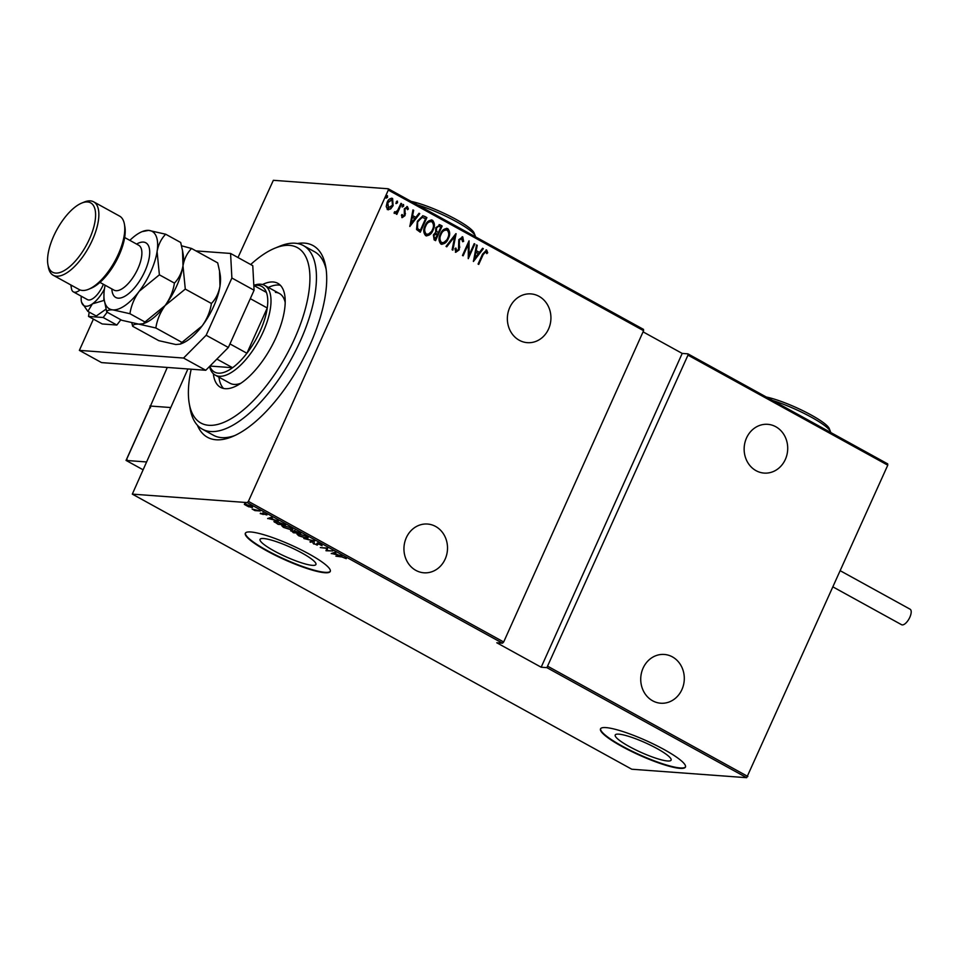 <?xml version="1.0" encoding="UTF-8"?>
<svg xmlns="http://www.w3.org/2000/svg" width="958" height="958" viewBox="0 0 958 958"><rect width="100%" height="100%" fill="white"/><g stroke="black" fill="none" stroke-linecap="round" stroke-linejoin="round"><path stroke-width="1.44" d="M297.447 243.512A109.428 46.068 118.8 0 1 304.464 243.116A109.428 46.068 118.8 0 1 325.768 266.863A109.428 46.068 118.8 0 1 300.632 363.669A109.428 46.068 118.8 0 1 232.243 436.668A109.428 46.068 118.8 0 1 216.089 439.77A109.428 46.068 118.8 0 1 197.372 425.208M191.181 369.201A100.111 42.152 -61.2 0 0 189.253 403.569A100.111 42.152 -61.2 0 0 208.748 425.292A100.111 42.152 -61.2 0 0 294.585 338.677A100.111 42.152 -61.2 0 0 289.603 245.38A100.111 42.152 -61.2 0 0 274.826 248.218L279.712 246.206A104.769 44.104 118.8 0 1 295.184 243.224A104.769 44.104 118.8 0 1 303.423 245.595A104.769 44.104 118.8 0 1 296.142 349.814A104.769 44.104 118.8 0 1 210.568 431.519A104.769 44.104 118.8 0 1 202.33 429.148L213.43 435.255A104.769 44.104 -61.2 0 0 221.669 437.626A104.769 44.104 -61.2 0 0 234.734 435.567M263.642 538.528A30.644 5.269 -155.8 0 0 260.037 539.378A30.644 5.269 -155.8 0 0 279.76 553.868A30.644 5.269 -155.8 0 0 312.332 565.34A30.644 5.269 -155.8 0 0 315.936 564.49A30.644 5.269 -155.8 0 0 296.214 550A30.644 5.269 -155.8 0 0 263.642 538.528M618.82 734.151A30.644 5.269 -155.8 0 0 615.216 735.002A30.644 5.269 -155.8 0 0 634.938 749.503A30.644 5.269 -155.8 0 0 667.51 760.975A30.644 5.269 -155.8 0 0 671.103 760.125A30.644 5.269 -155.8 0 0 651.392 745.623A30.644 5.269 -155.8 0 0 618.82 734.151M605.971 727.601A46.571 8.011 -155.8 0 0 600.498 728.894A46.571 8.011 -155.8 0 0 630.472 750.928A46.571 8.011 -155.8 0 0 679.964 768.364A46.571 8.011 -155.8 0 0 685.449 767.071A46.571 8.011 -155.8 0 0 655.476 745.037A46.571 8.011 -155.8 0 0 605.971 727.601M600.606 728.691A46.571 8.011 -155.8 0 0 631.238 750.797A46.571 8.011 -155.8 0 0 680.156 767.945A46.571 8.011 -155.8 0 0 685.521 766.855M250.804 531.977A46.571 8.011 -155.8 0 0 245.332 533.271A46.571 8.011 -155.8 0 0 275.293 555.293A46.571 8.011 -155.8 0 0 324.798 572.728A46.571 8.011 -155.8 0 0 330.271 571.447A46.571 8.011 -155.8 0 0 300.309 549.413A46.571 8.011 -155.8 0 0 250.804 531.977M245.44 533.067A46.571 8.011 -155.8 0 0 276.072 555.173A46.571 8.011 -155.8 0 0 324.99 572.309A46.571 8.011 -155.8 0 0 330.354 571.219M519.272 340.258A24.453 21.771 -85.8 0 1 508.183 312.021A24.453 21.771 -85.8 0 1 530.948 293.902A24.453 21.771 -85.8 0 1 539.019 296.321A24.453 21.771 -85.8 0 1 550.108 324.558A24.453 21.771 -85.8 0 1 527.355 342.665A24.453 21.771 -85.8 0 1 519.272 340.258M756.054 470.677A24.453 21.771 -85.8 0 1 744.965 442.44A24.453 21.771 -85.8 0 1 767.729 424.322A24.453 21.771 -85.8 0 1 775.8 426.741A24.453 21.771 -85.8 0 1 786.889 454.978A24.453 21.771 -85.8 0 1 764.137 473.084A24.453 21.771 -85.8 0 1 756.054 470.677M652.638 700.801A24.453 21.771 -85.8 0 1 641.549 672.564A24.453 21.771 -85.8 0 1 664.301 654.458A24.453 21.771 -85.8 0 1 672.384 656.865A24.453 21.771 -85.8 0 1 683.473 685.102A24.453 21.771 -85.8 0 1 660.709 703.22A24.453 21.771 -85.8 0 1 652.638 700.801M415.856 570.381A24.453 21.771 -85.8 0 1 404.767 542.144A24.453 21.771 -85.8 0 1 427.519 524.038A24.453 21.771 -85.8 0 1 435.603 526.445A24.453 21.771 -85.8 0 1 446.691 554.682A24.453 21.771 -85.8 0 1 423.927 572.8A24.453 21.771 -85.8 0 1 415.856 570.381M387.571 197.228L386.361 198.078L386.242 196.498L387.463 195.636L387.571 197.228L385.942 198.055M397.534 202.713L396.325 203.563L396.205 201.982L397.414 201.132L397.534 202.713L395.894 203.539M403.677 206.102L402.468 206.952L402.348 205.359L403.558 204.509L403.677 206.102L402.037 206.916M409.844 226.471L412.934 209.91L413.664 210.305L412.623 215.586L415.844 217.37L419.017 213.263L419.748 213.658L409.844 226.471M433.088 230.064C431.579 234.027 429.112 235.884 425.663 235.656C423.304 232.806 423.113 229.501 425.089 225.741C426.585 221.777 429.064 219.945 432.513 220.22C434.824 223.07 435.016 226.351 433.088 230.064L426.466 235.931M426.681 235.955L425.663 235.656M431.447 219.897L432.094 220.196C434.405 223.034 434.597 226.316 432.657 230.028M448.356 238.47C446.859 242.434 444.38 244.302 440.931 244.062C438.572 241.212 438.381 237.907 440.357 234.159C441.866 230.195 444.344 228.351 447.793 228.639C450.104 231.477 450.296 234.758 448.356 238.47L441.746 244.35M441.949 244.374L440.931 244.062M446.715 228.315L447.374 228.603C449.685 231.453 449.865 234.734 447.937 238.446M462.067 238.374L459.457 240.039L459.193 249.858L455.816 252.265L454.954 248.697L455.972 248.134L456.583 250.804L458.499 249.559L458.81 239.656L462.762 236.877L463.636 241.356L462.654 241.739L461.409 238.243M455.553 248.11L456.726 250.876M462.163 236.698L463.636 241.356M473.432 261.498L476.521 244.937L477.24 245.332L476.198 250.613L479.431 252.385L482.604 248.278L483.323 248.685L473.432 261.498M485.898 251.499L483.119 254.684L478.737 264.42L478.078 264.061L482.521 254.169L486.616 250.026L487.718 252.744L486.808 253.642L485.407 251.439M486.077 249.858L487.718 252.744M474.198 243.655L474.857 244.015L468.282 258.66L468.318 244.278L463.133 255.822L462.474 255.463L469.049 240.817L469.025 255.163L474.198 243.655M456.104 233.68L452.847 250.158L452.116 249.763L454.751 236.458L446.763 246.805L446.033 246.41L455.876 233.668M442.153 226.004L435.579 240.65L434.118 239.847L433.387 234.914L435.651 232.267L435.806 227.693L440.105 224.867L442.153 226.004L435.231 240.458M439.279 224.615L441.734 225.968M424.502 216.28L426.885 217.586L420.299 232.231L416.55 229.513L417.365 221.25L422.921 215.766L426.885 217.586M401.881 214.556L402.432 216.268L404.3 215.299L404.324 208.796L407.401 206.629L408.383 208.976L407.485 209.718L406.827 207.946L405.018 209.095L404.995 215.61L402.24 217.61L401.426 215.251L402.3 214.592L402.875 216.316M406.911 206.473L408.383 208.976M394.564 211.694L395.295 212.137L397.582 210.521L400.983 203.324L401.653 203.695L396.84 214.388L396.181 214.029L396.887 212.448L394.588 213.394L394.097 212.664L395.355 212.161M390.625 208.988L387.619 209.551L386.218 206.581L387.14 202.342C388.265 199.456 390.086 198.162 392.6 198.474L393.115 205.635L390.625 208.988L387.2 209.515M388.481 209.814L387.619 209.551M391.726 198.21L392.6 198.474L393.115 205.635M237.991 257.534L273.353 180.308L388.229 188.774L643.513 329.384L643.584 330.69L388.301 190.079L248.397 501.369L503.68 641.98L502.483 643.189L247.2 502.579L132.312 494.124L631.777 769.226L746.665 777.692L546.874 667.642L687.976 355.143L687.904 353.837L887.695 463.876L887.767 465.181L746.665 777.692M643.584 330.69L503.68 641.98M132.312 494.124L187.912 368.962M887.767 465.181L687.976 355.143M548.072 666.433L747.863 776.483M248.733 506.83L244.338 504.411L251.236 505.968C252.936 507.105 253.008 507.596 251.439 507.405L248.829 506.638M244.398 504.267L245.464 504.124M252.529 507.201L251.439 507.405L251.75 506.566M260.277 510.985L254.876 510.59L252.134 509.045L260.277 510.985M260.265 513.608L262.48 514.159L262.791 513.081L266.935 514.973L260.456 513.177M275.054 521.547L274.383 522.17L275.593 521.152L285.508 524.888L278.119 524.349L273.916 521.427M300.776 533.307L293.387 532.756L291.4 530.792L293.831 531.379L294.202 530.684L300.776 533.307M290.645 530.936L291.4 530.792M294.142 530.672L293.831 531.379L294.202 530.684M314.727 540.983L310.655 542.264L309.925 541.869L313.218 540.839L303.842 538.516L314.727 540.983M332.821 550.946L326.091 550.766L326.774 548.371L320.283 547.569L327.672 548.12L327.001 550.527L332.821 550.946M341.467 556.897L335.887 556.167L340.88 556.538L346.269 558.67L341.599 556.598M502.483 643.189L496.783 642.77L541.174 667.223L546.874 667.642M331.24 553.604L335.144 552.227L335.863 552.634L334.558 553.041L337.791 554.826L341.946 555.975L331.312 553.437M321.397 544.575L322.092 545.725L317.888 543.593L317.17 545.126L312.871 542.982L316.475 544.755L317.23 543.222L321.397 544.575M321.074 545.341L320.75 544.24M317.613 543.27L317.625 544.36M313.613 543.988L313.901 543.342L314.452 544.084M316.475 544.755L317.014 543.198M317.014 543.222L316.643 544.036L317.23 543.222M306.584 538.24L298.728 535.785L296.992 534.145L298.573 533.857L306.428 536.324L308.129 537.953L306.752 537.869M291.304 529.834L283.448 527.379L281.724 525.726L283.305 525.439L291.16 527.918L292.849 529.534L291.471 529.451M267.653 518.589L271.557 517.212L272.288 517.607L270.982 518.015L274.216 519.799L278.371 520.96L267.725 518.422M541.174 667.223L682.204 353.418L687.904 353.837M682.204 353.418L643.058 331.851M247.2 502.579L248.397 501.369M388.301 190.079L388.229 188.774M326.175 269.557A104.769 44.104 -61.2 0 0 314.523 251.714L303.423 245.595M334.893 552.311L334.558 553.041M334.138 553.173L332.582 553.664L336.701 554.574L334.138 553.173L334.474 552.443M332.905 552.934L332.582 553.664M327.193 549.988L326.091 550.766M326.462 549.94L325.948 550.694M326.331 549.856L326.965 548.06M318.248 544.132L317.17 545.126M310.979 541.533L310.655 542.264M307.949 537.402L307.231 537.426M299.363 533.941L297.998 534.444L298.381 533.606M305.83 536.013L299.231 534.217C297.495 534.013 297.567 534.552 299.447 535.821L305.913 537.881L307.506 536.815M305.913 537.881C307.638 538.085 307.566 537.546 305.71 536.288M292.19 530.9L293.387 532.756M292.31 531.127L291.783 529.954M295.531 532.085L292.082 531.151L292.573 531.941M293.483 532.444L295.854 532.624M296.166 532.432L299.351 532.876L294.86 531.043L296.166 532.432M294.98 530.792L294.86 531.666M292.669 528.984L291.951 529.008M284.083 525.523L282.73 526.038L283.101 525.2M290.561 527.595L283.963 525.81C282.227 525.607 282.299 526.134 284.179 527.415L290.633 529.463L292.226 528.409M290.633 529.463C292.37 529.666 292.298 529.139 290.43 527.87M278.203 524.038L284.083 524.469L276.263 521.511L275.485 522.433L278.203 524.038M276.383 521.236L275.485 522.433M271.306 517.284L270.982 518.015M270.563 518.146L268.994 518.649L273.114 519.559L270.563 518.146L270.886 517.416M269.33 517.919L268.994 518.649M262.875 512.841L262.767 514.087M263.438 513.919L263.163 514.53M246.014 504.722L244.709 503.573M246.254 504.219L246.314 505.608L250.78 507.045L250.577 505.92L246.134 504.483L246.314 505.608M250.685 505.68L250.78 507.045M485.466 251.463L482.7 254.648L478.389 264.228M476.485 245.116L477.24 245.332M476.821 245.296L476.198 250.613M475.779 250.577L479.431 252.385M482.497 248.421L483.323 248.685M482.904 248.649L473.336 261.043M475.863 252.301L474.186 258.6L478.413 253.702L475.863 252.301L474.617 258.624M474.126 243.811L474.857 244.015M474.438 243.991L468.151 257.989M462.786 255.63L468.318 244.278M468.773 241.44L469.025 255.163M461.648 238.35L459.457 240.039M459.038 240.003L459.086 241.62M458.666 241.596L459.768 247.392M459.337 247.368L459.193 249.858M458.762 249.822L455.397 252.241M455.613 234.015L452.451 249.942M446.44 246.637L454.751 236.458M446.5 228.303L447.374 228.603M446.009 229.872L447.147 230.159C444.308 229.824 442.261 231.273 441.015 234.518C439.459 237.56 439.638 240.23 441.578 242.554L442.225 242.781M446.727 230.124C443.877 229.788 441.842 231.249 440.596 234.494C439.027 237.524 439.219 240.207 441.159 242.518L442.009 242.769M441.159 242.518L441.578 242.554C444.416 242.817 446.452 241.344 447.697 238.111C449.242 235.093 449.062 232.435 447.147 230.159M439.075 224.615L439.686 224.843M438.489 226.196L436.046 228.028L436.189 231.369L438.369 232.59L440.824 227.142L438.692 226.196L436.477 228.052L436.609 231.393L438.369 232.59M436.824 233.812L433.639 235.225L434.249 238.243L435.16 238.746L437.698 234.087L435.95 233.453M434.249 238.243L435.591 238.782M433.639 235.225L434.681 238.279M437.243 233.836L434.07 235.261M431.232 219.897L432.094 220.196M430.741 221.466L431.866 221.741C429.028 221.406 426.993 222.867 425.747 226.112C424.178 229.154 424.37 231.824 426.298 234.135L426.957 234.363M431.447 221.717C428.609 221.37 426.561 222.831 425.328 226.076C423.759 229.118 423.939 231.788 425.879 234.099L426.741 234.363M425.879 234.099L426.298 234.135C429.136 234.411 431.172 232.926 432.417 229.704C433.974 226.675 433.794 224.028 431.866 221.741M426.466 217.562L419.951 232.04M422.718 215.754L424.083 216.245M419.341 230.04L420.311 230.363L425.544 218.723L422.262 217.382L417.604 221.597L417.137 228.315L420.311 230.363M417.137 228.315L419.772 230.064M417.604 221.597L417.568 228.339M421.843 217.358L418.035 221.621M412.898 210.089L413.664 210.305M413.245 210.281L412.623 215.586M412.191 215.562L415.844 217.37M418.909 213.406L419.748 213.658M419.329 213.634L409.749 226.016M412.287 217.274L410.611 223.573L414.838 218.687L412.287 217.274L411.03 223.609M406.408 207.922L405.018 209.095M404.599 209.072L404.755 210.233M404.336 210.197L405.138 211.814M404.707 211.778L405.474 213.826M405.042 213.79L404.995 215.61M404.563 215.586L401.821 217.574M403.138 204.485L403.258 206.066M400.911 203.491L401.653 203.695M401.222 203.659L396.492 214.197M394.169 213.359L396.887 212.448M396.995 201.096L397.115 202.677M391.511 198.198L392.181 198.438M392.696 205.599L390.193 208.964M391.139 199.587L392.014 199.791L387.81 202.701L388.649 208.401M391.594 199.755L387.391 202.665L388.433 208.401M387.798 208.209L392.457 205.252L392.014 199.791M387.032 195.612L387.152 197.192M274.826 248.218A100.111 42.152 -61.2 0 0 250.685 264.528M202.33 429.148A104.769 44.104 118.8 0 1 190.163 408.779L189.253 403.569M253.822 285.364A51.217 21.567 118.8 0 1 260.612 284.215A51.217 21.567 118.8 0 1 264.636 285.376A51.217 21.567 118.8 0 1 261.079 336.33A51.217 21.567 118.8 0 1 219.238 376.266A51.217 21.567 118.8 0 1 215.215 375.105L230.016 383.26A51.217 21.567 -61.2 0 0 234.039 384.409A51.217 21.567 -61.2 0 0 240.769 383.284M285.209 302.596A51.217 21.567 -61.2 0 0 279.437 293.519A51.217 21.567 -61.2 0 0 275.413 292.37M280.359 285.28A59.372 24.992 -61.2 0 0 278.694 285.041A59.372 24.992 -61.2 0 0 268.372 287.424M262.504 284.526A59.372 24.992 118.8 0 1 273.15 281.987A59.372 24.992 118.8 0 1 277.82 283.329A59.372 24.992 118.8 0 1 273.701 342.389A59.372 24.992 118.8 0 1 225.202 388.685A59.372 24.992 118.8 0 1 220.532 387.343A59.372 24.992 118.8 0 1 213.347 373.752M218.939 377.165A59.372 24.992 -61.2 0 0 223.537 388.445M209.958 366.052L232.578 367.716A48.894 20.585 -61.2 0 0 246.913 353.251L267.258 307.985A48.894 20.585 -61.2 0 0 266.42 292.406A48.894 20.585 -61.2 0 0 257.822 285.292A48.894 20.585 -61.2 0 0 254.038 285.592M215.215 375.105A51.217 21.567 118.8 0 1 209.539 366.471M209.79 366.207A48.894 20.585 -61.2 0 0 218.328 373.153A48.894 20.585 -61.2 0 0 232.578 367.716L216.867 359.07M229.956 343.91L246.913 353.251A48.894 20.585 -61.2 0 0 267.258 307.985L250.301 298.656M266.42 292.406L253.822 285.472M167.279 367.441L150.358 406.24M149.951 406.012L170.572 407.533L150.574 406.06L126.133 460.451L146.131 461.924M80.041 289.939A16.298 6.862 118.8 0 1 73.371 291.867A16.298 6.862 118.8 0 1 71.479 288.705L70.82 284.945M71.251 285.173A11.64 4.898 -61.2 0 0 72.76 286.011M127.175 459.768L126.133 460.451L142.694 469.576L126.133 460.451M150.49 407.88L150.358 406.216L126.049 460.427M840.31 570.764L910.1 609.204A8.85 3.724 118.8 0 1 909.489 618.006A8.85 3.724 118.8 0 1 902.256 624.903A8.85 3.724 118.8 0 1 901.562 624.7L833.041 586.955M93.417 319.11L79.37 350.377L183.565 358.053L206.162 335.252L231.884 278.012L230.579 253.451L195.947 250.9M206.162 335.252L228.363 347.479L254.086 290.238L231.884 278.012M228.363 347.479L205.766 370.279L183.565 358.053M79.37 350.377L101.56 362.603L205.766 370.279M230.579 253.451L252.768 265.677L254.086 290.238M73.371 291.867L87.429 299.614A16.298 6.862 -61.2 0 0 88.711 299.986A16.298 6.862 -61.2 0 0 103.368 284.263M81.298 296.238A23.279 9.808 -61.2 0 0 81.598 302.285L87.849 311.374L96.279 316.02L106.039 309.123M87.849 311.374L92.435 303.842L104.314 300.345M103.835 300.07L104.015 292.849M81.598 302.285A23.279 9.808 -61.2 0 0 81.873 303.063A23.279 9.808 -61.2 0 0 92.435 303.842A23.279 9.808 -61.2 0 0 104.434 289.041M89.202 312.116L88.531 316.427L102.219 323.96L116.852 325.037L120.852 319.768M88.531 316.427L103.165 317.505L116.852 325.037M103.165 317.505L107.164 312.224M53.217 275.245L79.119 289.508A41.913 17.639 -61.2 0 0 82.412 290.454A41.913 17.639 -61.2 0 0 88.603 289.268A41.913 17.639 -61.2 0 0 114.792 261.318A41.913 17.639 -61.2 0 0 124.42 224.232A41.913 17.639 -61.2 0 0 119.558 216.089L93.656 201.827A41.913 17.639 118.8 0 1 90.747 243.512A41.913 17.639 118.8 0 1 56.51 276.191A41.913 17.639 118.8 0 1 53.217 275.245A41.913 17.639 118.8 0 1 48.355 267.102L47.9 264.492A39.577 16.669 -61.2 0 0 55.6 273.078A39.577 16.669 -61.2 0 0 89.537 238.841A39.577 16.669 -61.2 0 0 87.573 201.958A39.577 16.669 -61.2 0 0 81.729 203.072A39.577 16.669 -61.2 0 0 56.989 229.477A39.577 16.669 -61.2 0 0 47.9 264.492M81.729 203.072L84.172 202.066A41.913 17.639 118.8 0 1 90.363 200.881A41.913 17.639 118.8 0 1 93.656 201.827M131.833 322.978L132.671 326.283L158.8 340.665L175.817 344.521L180.296 344.102L181.96 342.377L155.843 327.983C157.028 320.056 160.118 312.571 165.123 305.542L185.289 289.088L211.407 303.482C210.221 311.41 207.132 318.882 202.126 325.924L181.96 342.377M132.671 326.283C132.899 324.666 134.946 323.96 138.814 324.139L155.843 327.983M185.289 289.088L182.99 265.797C184.295 258.78 187.157 253.008 191.564 248.481L217.694 262.875L219.514 270.946L219.981 286.167C218.675 293.184 215.813 298.956 211.407 303.482M191.564 248.481L181.529 245.799M105.129 285.233A44.236 18.621 -61.2 0 0 104.482 288.717A44.236 18.621 -61.2 0 0 104.314 300.273A44.236 18.621 -61.2 0 0 112.924 309.877A44.236 18.621 -61.2 0 0 139.221 291.28A44.236 18.621 -61.2 0 0 157.088 251.523C158.405 244.518 161.255 238.746 165.674 234.219L180.691 242.494L182.511 250.565L182.99 265.797C181.673 272.814 178.823 278.574 174.416 283.101C173.23 291.028 170.129 298.513 165.123 305.542L144.969 321.996L143.293 323.72L145.353 322.882A44.236 18.621 -61.2 0 0 165.123 305.542A44.236 18.621 -61.2 0 0 182.99 265.797A44.236 18.621 -61.2 0 0 183.158 254.241L182.571 250.864M180.296 344.102L182.343 343.263A44.236 18.621 -61.2 0 0 202.126 325.924A44.236 18.621 -61.2 0 0 219.981 286.167A44.236 18.621 -61.2 0 0 220.16 274.611L219.562 271.234M143.293 323.72L138.814 324.139L121.798 320.283L106.769 312.009C106.997 310.404 109.044 309.685 112.924 309.877L129.941 313.721C131.126 305.794 134.228 298.309 139.221 291.28L159.387 274.826L157.088 251.523A44.236 18.621 -61.2 0 0 148.646 230.375A44.236 18.621 -61.2 0 0 142.119 231.632A44.236 18.621 -61.2 0 0 129.845 240.362M165.674 234.219L148.646 230.375L142.119 231.632M104.314 300.273L106.769 312.009M159.387 274.826L174.416 283.101M129.941 313.721L144.969 321.996M124.42 224.232L124.875 226.842A39.577 16.669 118.8 0 1 115.786 261.857A39.577 16.669 118.8 0 1 91.046 288.262L88.603 289.268M411.162 201.408A39.577 6.802 24.2 0 1 449.362 215.885A39.577 6.802 24.2 0 1 474.078 232.938L475.264 235.907A41.913 7.209 -155.8 0 0 417.377 204.832M475.443 236.806A41.913 7.209 -155.8 0 0 475.264 235.907M766.34 397.031A39.577 6.802 24.2 0 1 804.54 411.521A39.577 6.802 24.2 0 1 829.257 428.561L830.43 431.531A41.913 7.209 -155.8 0 0 772.555 400.456M830.622 432.441A41.913 7.209 -155.8 0 0 830.43 431.531M262.779 513.081L262.504 513.68M136.575 244.074A31.195 13.137 118.8 0 1 143.389 242.087A31.195 13.137 118.8 0 1 144.933 271.162A31.195 13.137 118.8 0 1 118.181 298.154A31.195 13.137 118.8 0 1 111.858 288.933M99.955 282.382L113.99 290.106A25.615 10.777 -61.2 0 0 116.002 290.693A25.615 10.777 -61.2 0 0 136.922 270.719A25.615 10.777 -61.2 0 0 138.706 245.248L138.539 245.212M321.229 545.186L321.613 544.348M317.409 543.725L317.793 542.887M313.925 543.426L314.296 542.587M316.918 544.659L317.29 543.821M291.651 531.223L292.034 530.385M294.393 531.139L294.765 530.301M274.97 521.727L275.353 520.889M245.308 504.638L245.691 503.8M251.607 506.878L251.978 506.04M264.636 285.376L279.437 293.519M124.672 237.512L138.706 245.248"/></g></svg>
